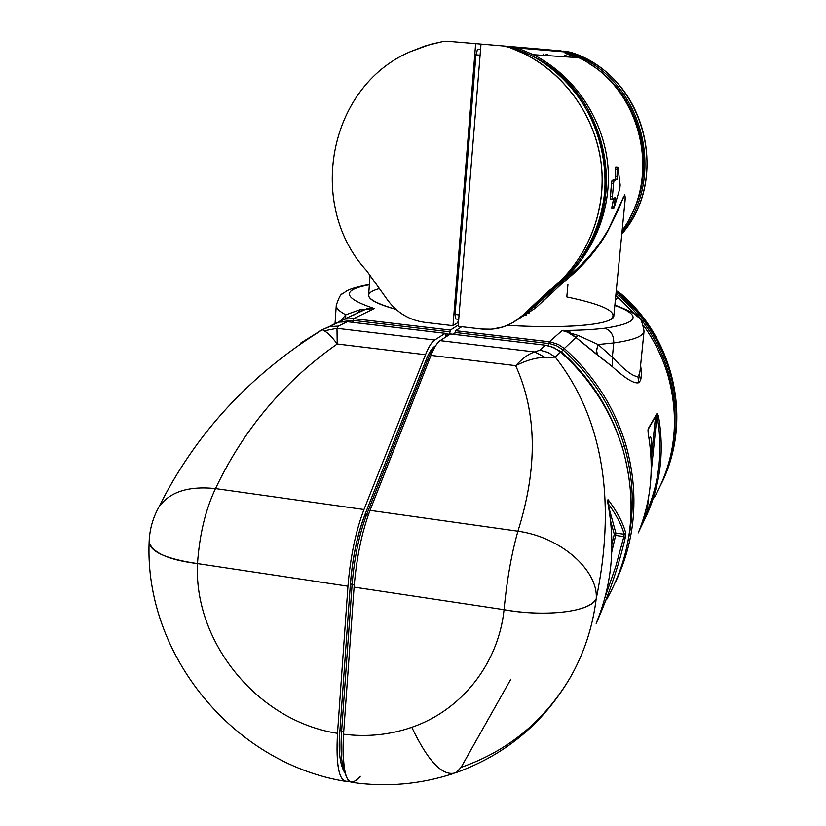 <?xml version="1.0" encoding="UTF-8"?>
<svg xmlns="http://www.w3.org/2000/svg" width="826" height="826" viewBox="0 0 826 826"><rect width="100%" height="100%" fill="white"/><g stroke="black" fill="none" stroke-linecap="round" stroke-linejoin="round"><path stroke-width="1.24" d="M448.817 41.393L442.282 41.682L430.253 44.387L409.51 52.028C327.767 87.659 306.683 206.004 366.651 270.742L387.652 300.127C397.079 312.827 409.459 320.24 424.77 322.357L452.989 325.681L457.749 322.698L458.523 319.321L457.749 322.698L452.989 325.681L424.77 322.357C409.459 320.24 397.079 312.827 387.652 300.127L366.651 270.742C306.683 206.004 327.767 87.659 409.51 52.028L425.535 45.781L442.282 41.682L448.817 41.393L475.652 43.644L448.817 41.393M480.267 44.036L475.652 43.644L452.989 325.681L475.652 43.644L480.267 44.036L480.567 45.595L480.267 44.036M480.505 48.042L480.877 45.606L480.505 48.042M458.729 319.342L455.725 318.991L455.043 314.458L475.941 54.815L480.102 55.166L475.941 54.815L477.48 49.374L480.556 49.57L477.562 49.364L475.941 54.815L455.043 314.458L455.838 318.95M480.309 44.046L506.957 46.277L513.421 47.671L506.957 46.277L481 44.088L458.162 326.291L481 44.088L480.319 44.046M379.392 288.573C360.838 293.746 366.372 300.674 395.974 309.368C377.637 304.278 368.52 299.559 368.613 295.202L370.017 275.45M624.983 201.441C626.087 190.775 623.01 197.579 618.839 208.916L607.378 232.065C596.806 250.484 582.072 267.273 563.156 282.451L562.919 280.892C582.526 265.445 597.663 248.327 608.349 229.545L622.639 199.004C625.323 191.921 625.592 197.352 624.755 203.712C625.282 199.355 625.282 196.412 624.724 194.874L608.349 229.545C597.663 248.327 582.526 265.445 562.919 280.892L555.898 285.889L530.271 309.843L534.711 306.611L535.558 308.067L517.179 319.848L535.558 308.067L563.156 282.451C582.072 267.273 596.806 250.484 607.378 232.065L618.839 208.916C623.01 197.579 626.087 190.775 624.983 201.441L613.832 315.8C614.399 324.422 568.205 329.192 507.505 325.299C558.438 328.449 600.378 325.754 610.806 319.414C619.025 312.29 604.353 304.804 566.801 296.937L567.927 284.712M543.198 54.062L543.085 55.332M611.839 180.956L614.007 180.667L613.542 183.486L611.57 183.289L610.311 196.485L612.273 196.681L610.311 196.485L610.269 198.911L612.18 199.107L610.269 198.911L611.57 183.289L613.542 183.486L614.007 180.667L617.208 179.252L617.518 169.888C617.487 167.275 617.662 166.573 618.034 167.792L620.161 184.962L619.81 188.586L614.183 207.708C613.553 209.164 613.501 208.679 614.017 206.242L615.453 197.445L612.231 199.107L613.542 183.486L612.231 199.118L615.453 197.445L615.36 199.84L613.739 208.586L611.798 208.389L612.076 206.035L614.017 206.242L612.076 206.035L613.419 199.644L615.36 199.84L613.419 199.644L611.798 208.389M614.007 180.667L612.035 180.471L615.267 179.056L617.208 179.252L614.007 180.667L612.035 180.471L611.57 183.289M615.886 166.976L615.566 169.702L615.783 166.924L617.745 167.11L617.518 169.888L615.566 169.702L615.669 176.279L615.566 169.702L617.518 169.888L617.611 176.475L615.669 176.279L617.611 176.475L617.208 179.252L615.267 179.056L615.607 177.528M614.183 207.708L619.81 188.586L620.161 184.962L618.034 167.792M523.56 315.119L530.271 309.843L555.898 285.889C591.519 258.703 612.066 212.003 607.843 165.355C603.496 118.737 574.4 75.496 533.317 54.692L517.675 48.011L565.283 51.955L578.737 57.686C640.997 86.906 662.679 175.68 622.143 230.495C662.679 175.68 640.997 86.906 578.737 57.686L565.283 51.955L517.675 48.011L533.317 54.692C574.4 75.496 603.496 118.737 607.843 165.355C612.066 212.003 591.519 258.703 555.898 285.889L562.919 280.892L563.156 282.451L535.568 308.067L534.711 306.611L562.909 280.902L534.711 306.611L530.271 309.843L529.631 309.605L530.271 309.843L523.539 315.129M613.604 198.405L613.419 199.644M615.669 176.279L615.267 179.056L612.035 180.471M584.498 252.963C628.803 189.918 603.021 89.497 532.45 56.106C603.021 89.497 628.803 189.918 584.498 252.963M517.004 48.992L517.675 48.011L517.004 48.992M507.525 46.328L517.675 48.011L511.325 46.648L559.811 50.789L565.283 51.955L559.811 50.789L541.567 49.25L559.811 50.789M565.129 53.205L575.567 57.479L565.129 53.205M589.774 64.036C640.47 94.236 658.983 166.738 629.877 217.661C658.983 166.738 640.47 94.236 589.774 64.036M562.95 51.057L568.36 52.214L567.885 52.905L568.35 52.214L562.95 51.057L571.251 52.451L568.36 52.214L571.251 52.451L584.436 58.057C648.493 87.907 667.604 181.317 621.802 234.068C671.6 177.301 643.908 75.125 571.251 52.451L565.893 51.305M621.957 232.488C665.271 178.684 644.899 87.442 581.68 57.882L568.36 52.214L581.68 57.882C644.899 87.442 665.271 178.684 621.957 232.488M546.482 55.559L546.162 54.32L546.482 55.559M564.406 56.426L565.48 56.808M569.558 57.077L564.55 55.177L569.558 57.077M547.607 54.444L547.504 55.621M511.263 46.669L512.574 46.783L511.263 46.669M552.171 288.542L552.171 288.542C588.215 261.037 608.999 213.748 604.715 166.501C600.295 119.295 570.818 75.496 529.218 54.413L513.39 47.65L529.218 54.413C570.818 75.496 600.295 119.295 604.715 166.501C608.999 213.748 588.215 261.037 552.171 288.542L526.245 312.786L552.171 288.542L548.495 291.144L552.171 288.542M521.443 52.327L525.543 54.175M519.513 318.082L526.245 312.786L522.28 315.677L548.495 291.144C584.963 263.329 605.985 215.472 601.627 167.637C597.146 119.842 567.297 75.486 525.191 54.155L509.167 47.299L513.39 47.65L502.662 45.905L509.167 47.299C556.249 63.922 592.655 108.309 600.533 158.809C608.339 209.35 587.286 261.605 548.495 291.144L522.28 315.677L526.245 312.786L519.513 318.082M455.043 314.458L459.08 314.923L455.043 314.458M481.403 329.016L491.584 329.213L503.199 326.91L512.812 322.667L522.28 315.677C510.623 326.105 496.994 330.555 481.403 329.016L458.162 326.291L481.403 329.016M649.029 438.699L650.134 436.902C651.528 436.83 651.776 443.108 650.898 455.745C651.951 439.793 651.332 434.115 649.029 438.699M645.354 512.946L644.693 514.34L645.354 512.946L645.973 514.092L642.494 521.505L645.973 514.092L645.354 512.946L646.056 509.208L645.354 512.946M655.545 416.521L651.115 460.123L655.41 418.441L656.722 418.359L651.156 472.296L656.722 418.359L657.506 418.462C662.658 449.891 659.551 479.958 648.193 508.64L647.13 510.798L647.419 508.537L646.211 508.589L648.193 508.64L647.419 508.537L648.565 497.448L647.13 510.798L645.973 514.092L646.5 515.569L638.828 531.5C650.826 501.227 654.078 469.457 648.606 436.19L648.162 428.787L657.042 413.372L658.807 418.059C663.99 449.695 660.862 479.937 649.422 508.806L646.5 515.569L645.973 514.092L647.13 510.798L648.193 508.64L649.422 508.806L648.193 508.64C659.551 479.958 662.658 449.891 657.506 418.462L656.722 418.359L656.887 416.294L657.506 418.462L658.807 418.059L657.506 418.462L656.887 416.294L656.722 418.359L655.41 418.441L655.545 416.521M615.638 535.424L614.286 534.246L615.876 533.1L615.638 535.424L611.777 552.016L615.638 535.424L623.898 536.57L615.711 566.605L605.035 597.374L615.711 566.605L623.898 536.57L615.638 535.424L615.876 533.1L624.136 534.257L623.898 536.57L625.251 537.757C619.077 564.457 609.836 592.005 597.528 620.398L596.135 623.393C611.767 585.696 615.711 545.79 607.967 503.684L607.998 499.668L609.32 501.31C617.765 512.874 623.238 523.467 625.726 533.09L625.251 537.757L623.898 536.57L624.136 534.257L615.876 533.1L608.328 505.44L615.876 533.1L614.286 534.246L611.911 544.396L614.286 534.246L615.638 535.424M610.62 521.02L614.286 534.246L610.62 521.02M607.926 503.313C616.217 514.567 621.627 524.882 624.136 534.257L625.726 533.09L624.136 534.257C621.627 524.882 616.217 514.567 607.926 503.313M620.512 295.14C644.548 316.626 661.099 342.676 670.144 373.28L668.812 373.858C659.819 343.451 643.392 317.587 619.51 296.245L620.853 294.82C674.956 341.19 691.961 423.346 661.316 483.788C691.961 423.346 674.956 341.19 620.853 294.82L619.51 296.245C643.392 317.587 659.819 343.451 668.812 373.858L670.144 373.28C661.099 342.676 644.548 316.626 620.512 295.14L616.134 292.136L620.512 295.14M618.323 297.587L619.51 296.245L618.323 297.587M607.853 502.951L609.32 501.31L607.853 502.951M607.637 500.804L607.998 499.668L607.637 500.804M607.946 503.561L607.595 500.618M596.145 623.382L597.528 620.398C609.836 592.005 619.077 564.457 625.251 537.757L625.726 533.09C623.238 523.467 617.765 512.874 609.32 501.31L607.998 499.668L607.967 503.684C615.711 545.79 611.767 585.696 596.135 623.393M623.145 450.232L623.176 450.356C611.674 411.967 590.817 379.206 560.606 352.052L560.627 352.072M661.203 484.036C677.692 448.983 680.676 412.06 670.144 373.28C680.676 412.081 677.692 449.014 661.182 484.088M673.52 439.133C676.525 417.295 674.956 395.53 668.812 373.858C674.966 395.551 676.535 417.316 673.51 439.174M615.979 293.736L619.51 296.245L615.979 293.736M616.186 291.671L620.853 294.82L616.186 291.671M620.481 293.395L620.853 294.82L620.481 293.395M622.205 447L624.404 446.339C633.408 477.882 634.678 509.157 628.235 540.152C634.678 509.146 633.397 477.882 624.404 446.339L622.205 447M656.525 414.817L656.887 416.294L658.219 415.364L656.887 416.294L656.525 414.817M615.318 582.454C635.772 539.481 639.365 493.855 626.098 445.565C614.75 407.652 594.162 375.303 564.334 348.51L558.417 344.504L550.529 341.933L455.58 330.689L461.755 326.714L455.58 330.689L455.012 332.434L455.58 330.689L549.362 341.768L548.877 343.554L455.012 332.434L454.744 334.437L455.012 332.434L548.877 343.554L549.362 341.768L550.529 341.933L558.417 344.504L564.334 348.51L563.043 349.925L556.425 345.65L549.992 343.709L548.877 343.554L548.588 345.753L548.877 343.554L549.992 343.709L556.425 345.65L563.043 349.925L564.334 348.51C594.162 375.303 614.75 407.652 626.098 445.565L624.404 446.339C613.129 408.684 592.676 376.542 563.043 349.925L561.381 351.793C587.317 375.004 606.232 402.789 618.127 435.137C606.232 402.789 587.317 375.004 561.381 351.793L563.043 349.925C592.676 376.542 613.129 408.684 624.404 446.339L626.098 445.565C639.365 493.876 635.762 539.523 615.298 582.506M452.731 773.755C420.197 784.308 386.898 787.23 352.836 782.511L352.836 782.511C344.886 782.222 341.788 766.125 343.533 734.221C367.095 737.184 389.841 734.882 411.782 727.303C461.228 710.37 498.336 664.228 504.056 609.702C546.678 617.363 591.333 611.591 596.217 598.778C592.624 627.502 583.837 653.975 569.857 678.218C543.074 723.442 505.213 754.881 456.262 772.558C443.263 777.276 428.436 762.192 411.782 727.303C428.436 762.192 443.263 777.276 456.262 772.558L461.063 767.385L510.84 679.199L461.063 767.385C507.763 751.04 544.024 721.325 569.857 678.218C583.837 653.975 592.624 627.502 596.217 598.778C614.988 508.486 606.294 422.086 555.278 357.121L560.606 352.052C590.817 379.206 611.674 411.967 623.176 450.356C637.713 504.046 632.158 553.864 606.501 599.821C632.148 553.864 637.713 504.046 623.176 450.356L623.186 450.273M596.217 598.778C588.329 614.028 537.943 616.206 504.056 609.702C506.927 579.78 511.542 553.616 517.923 531.211C560.503 536.859 598.53 570.353 596.217 598.778C614.988 508.486 606.294 422.086 555.278 357.121L545.098 357.379L555.278 357.121L548.061 352.444L539.843 350.152L548.061 352.444L555.278 357.121L560.606 352.052L553.513 347.467L545.439 345.216L553.513 347.467L560.648 352.021C590.848 379.155 611.694 411.916 623.196 450.294C637.734 503.963 632.169 553.802 606.501 599.821M517.923 531.211C537.788 468.094 537.034 412.917 515.672 365.67C526.523 360.25 536.332 357.482 545.098 357.379C536.332 357.482 526.523 360.25 515.672 365.67C522.703 358.123 529.074 353.559 534.783 351.969L545.098 357.379L534.783 351.969L539.843 350.152L545.47 345.196L539.843 350.152L534.783 351.969C529.074 353.559 522.703 358.123 515.672 365.67C537.034 412.917 537.788 468.094 517.923 531.211C511.542 553.616 506.927 579.78 504.056 609.702C498.336 664.228 461.228 710.37 411.782 727.303C389.841 734.882 367.095 737.184 343.533 734.221L354.086 587.141L504.056 609.702L354.086 587.141C356.533 557.705 361.84 532.109 370.017 510.365L517.923 531.211L370.017 510.365L430.986 355.386L515.672 365.67L430.986 355.386C434.125 347.498 437.171 342.584 440.113 340.642L534.783 351.969L440.113 340.642L450.5 333.962L545.439 345.216L450.542 333.941L440.113 340.642C437.171 342.584 434.125 347.498 430.986 355.386L370.017 510.365C361.84 532.109 356.533 557.705 354.086 587.141L343.533 734.221C341.912 776.925 347.498 790.936 360.281 776.264M570.652 332.186L562.176 330.483L549.362 341.768L562.176 330.483L567.235 331.959L575.939 337.493L564.334 348.51L575.939 337.493L612.242 366.579C625.468 378.659 634.337 384.049 638.859 382.727L640.501 380.373C641.606 377.069 641.637 372.134 640.584 365.546C641.637 372.134 641.606 377.069 640.501 380.373L639.396 374.24L637.868 376.388L639.396 374.24L640.501 380.373L638.859 382.727C634.337 384.049 625.468 378.659 612.242 366.579L597.487 355.087L596.506 350.957L598.107 344.525L612.355 357.224L612.242 366.579L612.355 357.224C625.106 370.616 633.614 376.997 637.868 376.388L638.859 382.727L637.868 376.388L639.396 374.24L640.016 371.235L639.396 374.24L637.868 376.388C633.614 377.007 625.106 370.616 612.355 357.224L598.107 344.525L613.749 342.935L612.355 357.224L613.749 342.935C633.387 340.178 643.495 336.254 644.053 331.174L644.053 331.164C643.495 336.254 633.387 340.178 613.749 342.935L598.107 344.525L596.527 350.183L597.487 355.087L573.161 335.242L568.236 332.393L562.176 330.483L578.252 335.501L575.939 337.493L578.252 335.501L598.107 344.525L578.148 335.439M654.233 497.696C675.152 460.082 679.829 419.639 668.255 376.377L668.255 376.377C662.958 358.112 654.729 341.169 643.557 325.537C654.729 341.169 662.958 358.112 668.255 376.377C679.829 419.639 675.152 460.082 654.233 497.696C675.162 460.051 679.839 419.598 668.265 376.346C662.968 358.061 654.719 341.107 643.537 325.465M648.234 511.439L647.13 510.798L648.286 511.552L649.422 508.806C660.862 479.937 663.99 449.695 658.807 418.059L658.219 415.364M656.825 414.301L648.111 429.458M647.976 429.706L648.162 433.175M657.548 413.568L657.042 413.372L648.162 428.787L648.616 436.159C654.078 469.457 650.826 501.227 638.828 531.5L647.192 514.051M648.596 436.128L648.152 433.061M634.667 314.21L618.127 297.412L634.667 314.21M561.381 351.793L551.025 346.445L561.381 351.793M545.521 345.206L553.565 347.436L560.648 352.021M344.834 771.825C341.396 764.504 340.322 751.01 341.592 731.34L343.709 731.691L341.592 731.34L352.093 584.694L354.251 585.025L352.093 584.694C354.313 557.736 359.196 534.267 366.734 514.299L368.458 514.546L366.734 514.299L427.868 359.32L429.365 359.506L427.868 359.32C430.305 353.198 432.7 348.995 435.054 346.714C432.7 348.995 430.305 353.198 427.868 359.32L366.734 514.299C359.196 534.267 354.313 557.736 352.093 584.694L341.592 731.34C340.322 751.01 341.396 764.504 344.834 771.825M615.37 300.034L618.127 297.412L615.793 295.646L618.106 297.432L615.37 300.034M340.033 730.081L341.592 731.34L340.033 730.081M350.482 583.652L352.093 584.694L350.482 583.652C352.63 557.622 357.359 534.949 364.658 515.651L366.734 514.299L364.7 515.166M425.989 360.229L427.868 359.32L425.989 360.229M434.672 346.28L435.643 345.743L434.672 346.28M562.176 330.483C579.057 330.369 593.264 329.615 604.777 328.232C610.868 330.297 613.863 335.201 613.749 342.935C613.863 335.201 610.868 330.297 604.777 328.232C638.766 323.08 642.132 315.47 614.843 305.424C642.132 315.47 638.766 323.08 604.777 328.232C593.264 329.615 579.057 330.369 562.176 330.483M453.815 334.324L454.847 333.652L453.815 334.324M359.63 309.864L345.764 314.789L345.64 318.361L345.764 314.789L341.2 320.426L345.764 314.789C339.29 311.412 336.12 308.253 336.265 305.331L336.265 305.331C336.12 308.253 339.29 311.412 345.764 314.789L359.547 309.905L358.98 311.949L359.547 309.905L374.312 308.563L353.662 318.64L345.402 319.063L338.608 321.737L345.402 319.063L353.662 318.64L450.376 330.07L458.265 325.072L450.376 330.07L353.662 318.64L374.312 308.563C342.79 297.949 341.138 290.009 369.356 284.753C341.138 290.009 342.79 297.949 374.312 308.563L365.67 309.316L358.835 312.022L354.292 314.789L358.835 312.022L365.67 309.316L374.312 308.563L366.548 308.356M460.991 327.199L461.032 326.621L460.991 327.199M353.662 318.64L353.012 320.364L342.263 321.624L353.012 320.364L352.733 322.336L353.662 318.64M347.498 321.717L339.001 322.14L332.176 324.814L339.001 322.14L347.354 321.717L338.35 326.115L336.977 328.314L324.122 330.844L322.45 329.688L329.853 326.538L338.35 326.115L329.853 326.538L322.45 329.688L324.122 330.844L336.977 328.314L337.204 343.998C331.845 336.75 327.478 332.372 324.122 330.844C327.478 332.372 331.845 336.75 337.204 343.998C284.299 381.065 243.732 429.262 215.503 488.589C188.183 485.781 169.268 492.007 158.768 507.267L156.589 511.48M156.599 511.449L158.768 507.267C169.268 492.007 188.183 485.781 215.503 488.589C205.509 509.642 199.5 534.649 197.497 563.59C168.907 560.049 152.779 552.945 149.124 542.29L149.124 542.042M450.376 330.07L449.809 331.825L353.012 320.364L449.809 331.825L449.478 334.262L445.534 333.787L449.406 334.664L450.376 330.07M447.558 335.852L445.555 335.614L447.558 335.852M344.452 781.169C232.726 762.625 144.54 654.378 149.124 542.29C150.425 551.902 166.542 559.006 197.497 563.59C199.5 534.649 205.509 509.642 215.503 488.589L363.967 509.518L425.493 354.715L363.967 509.518L215.503 488.589C243.732 429.262 284.299 381.065 337.204 343.998L425.493 354.715C428.663 346.837 431.74 341.933 434.713 340.002C431.74 341.933 428.663 346.837 425.493 354.715L337.204 343.998L336.977 328.314L434.713 340.002L445.235 333.332L434.713 340.002L336.977 328.314L338.35 326.115L347.354 321.717L445.235 333.332L445.534 337.153L445.276 333.312L347.55 321.748M526.369 313.137L529.394 313.106L526.369 313.137M322.522 329.481L300.468 343.224M337.493 733.333C335.79 765 338.918 781.086 346.889 781.592L348.82 780.962C339.538 783.812 335.769 767.943 337.493 733.333C258.28 721.304 193.563 642.669 197.497 563.59C193.563 642.669 258.28 721.304 337.493 733.333L347.952 586.223L197.497 563.59L347.952 586.223L337.493 733.333M363.967 509.518C355.717 531.232 350.379 556.796 347.952 586.223C350.379 556.796 355.717 531.232 363.967 509.518M615.267 179.056L617.208 179.252M507.753 46.349L517.665 48.011L533.317 54.692L578.737 57.686C641.028 86.916 662.689 175.69 622.143 230.495M584.436 58.057L581.68 57.882L568.35 52.214L560.41 50.84M582.278 256.411C628.09 191.962 601.793 88.619 529.218 54.413L525.191 54.155M519.533 318.062L526.234 312.786M477.48 49.374L480.556 49.632M607.977 503.623C615.453 544.076 612.076 582.619 597.828 619.242M616.289 290.618L621.142 293.953C672.003 337.431 690.753 413.083 665.911 473.36M638.839 531.49C650.826 501.206 654.089 469.426 648.616 436.159M638.519 532.274L638.271 532.884M634.75 314.272L615.804 295.625M450.542 333.941L545.47 345.196M614.885 305.052C640.377 315.098 634.399 314.974 638.157 317.06C640.356 317.194 642.329 321.903 644.053 331.174L640.016 371.235M345.268 773.559C339.847 765.268 338.071 750.855 339.93 730.329L350.389 583.858C352.537 557.591 357.328 534.649 364.751 515.052L426.03 360.115C428.797 352.826 431.936 348.056 435.457 345.795L435.715 345.619M454.92 333.157L453.226 334.251M369.387 284.381C357.018 286.808 349.264 289.11 346.125 291.289L342.325 293.932C340.931 293.602 338.908 297.401 336.265 305.331L335.005 323.895M338.608 321.737L365.67 309.316L359.083 311.867M339.001 322.14L347.416 321.706L445.276 333.312M338.99 322.14L322.45 329.688C249.803 374.818 195.246 434.011 158.768 507.267C152.717 518.232 149.506 529.91 149.124 542.29M526.389 315.119L523.333 315.295"/></g></svg>
